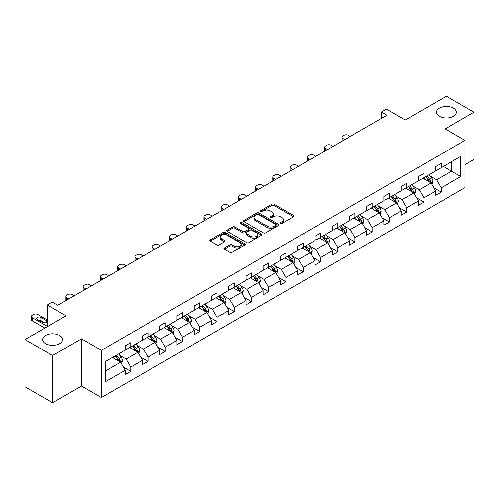 <?xml version="1.0" encoding="UTF-8"?>
<svg xmlns="http://www.w3.org/2000/svg" width="499" height="499" viewBox="0 0 499 499"><rect width="100%" height="100%" fill="white"/><g stroke="black" fill="none" stroke-linecap="round" stroke-linejoin="round"><path stroke-width="0.75" d="M59.668 335.484A10.005 5.776 0 0 0 48.759 334.23A10.005 5.776 0 0 0 42.583 339.57A10.005 5.776 0 0 0 45.515 343.649A10.005 5.776 0 0 0 56.418 344.903A10.005 5.776 0 0 0 62.6 339.57A10.005 5.776 0 0 0 59.668 335.484M453.485 108.115A10.005 5.776 0 0 0 442.582 106.861A10.005 5.776 0 0 0 436.4 112.2A10.005 5.776 0 0 0 439.332 116.279A10.005 5.776 0 0 0 450.241 117.533A10.005 5.776 0 0 0 456.417 112.2A10.005 5.776 0 0 0 453.485 108.115M280.6 223.409A1.073 0.618 0 0 0 282.116 223.409L293.649 216.753A1.534 0.886 0 0 0 294.098 216.129A1.534 0.886 0 0 0 293.649 215.499L274.113 204.222A1.534 0.886 0 0 0 271.943 204.222L260.416 210.877A1.073 0.618 0 0 0 260.098 211.32A1.073 0.618 0 0 0 260.416 211.757A1.073 0.618 0 0 0 261.931 211.757L263.422 210.896A4.909 2.838 0 0 1 270.371 210.896L271.999 211.838A4.909 2.838 0 0 1 273.44 213.84A4.909 2.838 0 0 1 271.999 215.842L270.508 216.709A1.073 0.618 0 0 0 270.19 217.146A1.073 0.618 0 0 0 270.508 217.583A1.073 0.618 0 0 0 272.024 217.583L273.521 216.722A4.909 2.838 0 0 1 280.463 216.722L282.091 217.664A4.909 2.838 0 0 1 283.532 219.666A4.909 2.838 0 0 1 282.091 221.675L280.6 222.535A1.073 0.618 0 0 0 280.282 222.972A1.073 0.618 0 0 0 280.6 223.409L280.6 222.535M465.037 164.639L474.05 159.43L474.05 112.2L446.412 96.238L405.282 119.985L386.488 109.131L381.454 112.038L381.454 118.419M52.588 402.762L81.499 386.07L81.499 338.833L52.588 355.525L52.588 402.762L24.95 386.8L24.95 339.57L66.08 315.823L47.286 304.97L47.286 326.67M52.588 355.525L24.95 339.57M224.301 247.953A1.534 0.886 0 0 0 223.851 248.583A1.534 0.886 0 0 0 224.301 249.207L229.783 252.375A1.534 0.886 0 0 0 231.954 252.375L244.76 244.978A1.534 0.886 0 0 0 245.209 244.354A1.534 0.886 0 0 0 244.76 243.724L225.224 232.447A1.534 0.886 0 0 0 223.053 232.447L210.247 239.844A1.534 0.886 0 0 0 209.798 240.468A1.534 0.886 0 0 0 210.247 241.098L216.865 244.915A1.534 0.886 0 0 0 219.036 244.915L224.519 241.753A1.534 0.886 0 0 0 224.968 241.129A1.534 0.886 0 0 0 224.519 240.499L221.238 238.603A4.104 2.37 0 0 1 220.034 236.931A4.104 2.37 0 0 1 222.566 234.742A4.104 2.37 0 0 1 227.045 235.254L239.9 242.676A4.104 2.37 0 0 1 241.104 244.354A4.104 2.37 0 0 1 238.572 246.543A4.104 2.37 0 0 1 234.1 246.032L231.954 244.791A1.534 0.886 0 0 0 229.783 244.791L224.301 247.953L224.301 249.207M47.286 304.97L52.314 302.063L57.84 305.257L386.981 115.232L381.454 112.038M81.499 338.833L101.403 350.323L465.037 140.381L465.037 187.618L101.403 397.56L101.403 350.323M474.05 112.2L445.139 128.892L465.037 140.381M263.534 232.89A1.534 0.886 0 0 0 265.705 232.89L278.511 225.492A1.534 0.886 0 0 0 278.96 224.868A1.534 0.886 0 0 0 278.511 224.238L258.975 212.961A1.534 0.886 0 0 0 256.804 212.961L243.999 220.358A1.534 0.886 0 0 0 243.549 220.982A1.534 0.886 0 0 0 243.999 221.612L263.534 232.89M240.686 223.646A1.073 0.618 0 0 1 241.772 223.795L241.772 222.517L261.632 233.981A1.534 0.886 0 0 1 262.081 234.611A1.534 0.886 0 0 1 261.632 235.235L248.826 242.633A1.534 0.886 0 0 1 246.656 242.633L227.126 231.355L232.603 228.211L232.603 226.933L227.126 230.101A1.534 0.886 0 0 0 226.677 230.725A1.534 0.886 0 0 0 227.126 231.355L227.126 230.101M232.603 228.211A1.534 0.886 0 0 1 234.773 228.211L234.773 226.933A1.534 0.886 0 0 0 232.603 226.933M234.773 226.933L242.695 231.511A1.534 0.886 0 0 0 244.866 231.511L248.502 229.409A1.534 0.886 0 0 0 248.951 228.785A1.534 0.886 0 0 0 248.502 228.155L240.256 223.396A1.073 0.618 0 0 1 239.938 222.959A1.073 0.618 0 0 1 240.605 222.386A1.073 0.618 0 0 1 241.772 222.517M105.657 361.395L125.23 350.098L125.23 345.819L130.757 342.632L130.757 346.905L142.477 340.143L142.477 335.864L148.003 332.671L148.003 336.95L159.724 330.182L159.724 325.909L165.25 322.716L165.25 326.995L176.97 320.227L176.97 315.948L182.497 312.754L182.497 317.033L194.217 310.266L194.217 305.993L199.75 302.799L199.75 307.078L211.47 300.311L211.47 296.032L216.996 292.844L216.996 297.117L228.717 290.349L228.717 286.077L234.243 282.883L234.243 287.162L245.963 280.394L245.963 276.115L251.49 272.928L251.49 277.201L263.21 270.439L263.21 266.16L268.736 262.967L268.736 267.246L280.457 260.478L280.457 256.199L285.983 253.012L285.983 257.284L297.703 250.523L297.703 246.244L303.23 243.05L303.23 247.329L314.95 240.562L314.95 236.289L320.483 233.095L320.483 237.374L332.197 230.607L332.197 226.328L337.729 223.134L337.729 227.413L349.45 220.645L349.45 216.373L354.976 213.179L354.976 217.458L366.696 210.69L366.696 206.411L372.223 203.224L372.223 207.497L383.943 200.735L383.943 196.456L389.469 193.263L389.469 197.542L401.19 190.774L401.19 186.495L406.716 183.308L406.716 187.58L418.436 180.819L418.436 176.54L423.963 173.346L423.963 177.625L435.683 170.858L435.683 166.585L441.216 163.391L441.216 167.67L460.783 156.368L460.783 176.54L441.216 187.836L441.216 192.115L435.683 195.309L435.683 191.03L423.963 197.797L423.963 202.07L418.436 205.264L418.436 200.985L406.716 207.752L406.716 212.031L401.19 215.225L401.19 210.946L389.469 217.714L389.469 221.986L383.943 225.18L383.943 220.901L372.223 227.669L372.223 231.948L366.696 235.135L366.696 230.862L354.976 237.63L354.976 241.903L349.45 245.096L349.45 240.817L337.729 247.585L337.729 251.864L332.197 255.051L332.197 250.779L320.483 257.54L320.483 261.819L314.95 265.013L314.95 260.734L303.23 267.501L303.23 271.78L297.703 274.968L297.703 270.695L285.983 277.456L285.983 281.735L280.457 284.929L280.457 280.65L268.736 287.418L268.736 291.69L263.21 294.884L263.21 290.605L251.49 297.373L251.49 301.652L245.963 304.845L245.963 300.566L234.243 307.334L234.243 311.607L228.717 314.8L228.717 310.521L216.996 317.289L216.996 321.568L211.47 324.755L211.47 320.483L199.75 327.25L199.75 331.523L194.217 334.717L194.217 330.438L182.497 337.205L182.497 341.484L176.97 344.672L176.97 340.399L165.25 347.161L165.25 351.439L159.724 354.633L159.724 350.354L148.003 357.122L148.003 361.401L142.477 364.588L142.477 360.315L130.757 367.077L130.757 371.356L125.23 374.549L125.23 370.27L105.657 381.567L105.657 361.395M129.653 347.547L137.83 352.269L126.116 359.037L119.716 355.344M126.116 359.037L130.757 367.077M137.83 352.269L142.477 360.315M125.23 349.075L126.116 349.587L130.757 346.905M146.899 337.586L155.083 342.314L143.363 349.075L136.963 345.383M143.363 349.075L148.003 357.122M155.083 342.314L159.724 350.354M142.477 339.12L143.363 339.632L148.003 336.95M164.146 327.631L172.33 332.353L160.609 339.12L154.21 335.428M160.609 339.12L165.25 347.161M172.33 332.353L176.97 340.399M159.724 329.165L160.609 329.671L165.25 326.995M181.393 317.67L189.576 322.398L177.856 329.165L171.456 325.467M177.856 329.165L182.497 337.205M189.576 322.398L194.217 330.438M176.97 319.204L177.856 319.716L182.497 317.033M198.639 307.715L206.823 312.436L195.103 319.204L188.703 315.511M195.103 319.204L199.75 327.25M206.823 312.436L211.47 320.483M194.217 309.249L195.103 309.754L199.75 307.078M215.886 297.76L224.07 302.481L212.349 309.249L205.95 305.55M212.349 309.249L216.996 317.289M224.07 302.481L228.717 310.521M211.47 299.288L212.349 299.799L216.996 297.117M233.139 287.798L241.316 292.52L229.596 299.288L223.203 295.595M229.596 299.288L234.243 307.334M241.316 292.52L245.963 300.566M228.717 289.333L229.596 289.844L234.243 287.162M250.386 277.843L258.563 282.565L246.849 289.333L240.449 285.634M246.849 289.333L251.49 297.373M258.563 282.565L263.21 290.605M245.963 279.371L246.849 279.883L251.49 277.201M267.632 267.882L275.816 272.61L264.096 279.371L257.696 275.679M264.096 279.371L268.736 287.418M275.816 272.61L280.457 280.65M263.21 269.416L264.096 269.928L268.736 267.246M284.879 257.927L293.063 262.649L281.342 269.416L274.943 265.724M281.342 269.416L285.983 277.456M293.063 262.649L297.703 270.695M280.457 259.455L281.342 259.967L285.983 257.284M302.126 247.966L310.309 252.694L298.589 259.455L292.189 255.762M298.589 259.455L303.23 267.501M310.309 252.694L314.95 260.734M297.703 249.5L298.589 250.011L303.23 247.329M319.372 238.011L327.556 242.732L315.836 249.5L309.436 245.807M315.836 249.5L320.483 257.54M327.556 242.732L332.197 250.779M314.95 239.545L315.836 240.05L320.483 237.374M336.619 228.055L344.803 232.777L333.083 239.545L326.683 235.846M333.083 239.545L337.729 247.585M344.803 232.777L349.45 240.817M332.197 229.584L333.083 230.095L337.729 227.413M353.872 218.094L362.049 222.816L350.329 229.584L343.93 225.891M350.329 229.584L354.976 237.63M362.049 222.816L366.696 230.862M349.45 219.629L350.329 220.14L354.976 217.458M371.119 208.139L379.296 212.861L367.582 219.629L361.182 215.93M367.582 219.629L372.223 227.669M379.296 212.861L383.943 220.901M366.696 209.667L367.582 210.179L372.223 207.497M388.365 198.178L396.549 202.9L384.829 209.667L378.429 205.975M384.829 209.667L389.469 217.714M396.549 202.9L401.19 210.946M383.943 199.712L384.829 200.224L389.469 197.542M405.612 188.223L413.796 192.945L402.075 199.712L395.676 196.013M402.075 199.712L406.716 207.752M413.796 192.945L418.436 200.985M401.19 189.751L402.075 190.262L406.716 187.58M422.859 178.262L431.042 182.99L419.322 189.751L412.923 186.058M419.322 189.751L423.963 197.797M431.042 182.99L435.683 191.03M418.436 179.796L419.322 180.307L423.963 177.625M443.312 166.454L451.495 171.176L436.569 179.796L430.169 176.103M436.569 179.796L441.216 187.836M460.783 176.54L451.495 171.176L451.495 161.732L460.783 156.368M81.499 386.07L101.403 397.56M435.683 169.835L436.569 170.346L441.216 167.67M105.657 370.844L120.583 362.23L112.406 357.502M120.583 362.23L125.23 370.27M433.862 187.874L441.216 192.115M416.615 197.829L423.963 202.07M399.368 207.784L406.716 212.031M382.115 217.745L389.469 221.986M364.869 227.7L372.223 231.948M347.622 237.661L354.976 241.903M330.375 247.616L337.729 251.864M313.129 257.578L320.483 261.819M295.882 267.533L303.23 271.78M278.635 277.488L285.983 281.735M261.382 287.449L268.736 291.69M244.136 297.404L251.49 301.652M226.889 307.365L234.243 311.607M209.642 317.32L216.996 321.568M192.396 327.282L199.75 331.523M175.149 337.237L182.497 341.484M157.902 347.198L165.25 351.439M140.649 357.153L148.003 361.401M123.403 367.108L130.757 371.356M281.031 223.564L282.091 222.947A4.909 2.838 0 0 0 283.532 220.945L283.532 219.666M273.44 213.84L273.44 215.119A4.909 2.838 0 0 1 271.999 217.121L270.938 217.739M293.63 216.766L274.113 205.501A1.534 0.886 0 0 0 271.943 205.501L260.84 211.907M278.492 225.504L258.975 214.239A1.534 0.886 0 0 0 256.804 214.239L244.017 221.618L243.999 220.358M275.797 225.305A1.073 0.618 0 0 0 276.109 224.868A1.073 0.618 0 0 0 275.797 224.431L258.65 214.533A1.073 0.618 0 0 0 257.128 214.533L255.557 215.437A4.909 2.838 0 0 0 254.116 217.445A4.909 2.838 0 0 0 255.557 219.448L267.277 226.215A4.909 2.838 0 0 0 274.225 226.215L275.797 225.305L275.797 226.583A1.073 0.618 0 0 0 276.109 226.147L276.109 224.868M254.116 217.445L254.116 218.718A4.909 2.838 0 0 0 255.557 220.726L255.557 219.448M275.797 226.583L274.225 227.494A4.909 2.838 0 0 1 267.277 227.494L255.557 220.726M234.773 228.211L242.695 232.784A1.534 0.886 0 0 0 244.866 232.784L248.502 230.688A1.534 0.886 0 0 0 248.951 230.058L248.951 228.785M241.772 223.795L261.613 235.247M250.916 236.258A4.104 2.37 0 0 0 255.394 236.769A4.104 2.37 0 0 0 257.927 234.58A4.104 2.37 0 0 0 256.723 232.902L252.195 230.288A1.534 0.886 0 0 0 250.024 230.288L246.387 232.384A1.534 0.886 0 0 0 245.938 233.014A1.534 0.886 0 0 0 246.387 233.638L250.916 236.258L250.916 237.53A4.104 2.37 0 0 0 255.394 238.048A4.104 2.37 0 0 0 257.927 235.859L257.927 234.58M245.938 233.014L245.938 234.287A1.534 0.886 0 0 0 246.387 234.917L246.387 233.638M250.916 237.53L246.387 234.917M241.104 244.354L241.104 245.633A4.104 2.37 0 0 1 238.572 247.822A4.104 2.37 0 0 1 234.1 247.304L231.954 246.069A1.534 0.886 0 0 0 229.783 246.069L224.325 249.219M220.034 236.931L220.034 238.204A4.104 2.37 0 0 0 221.238 239.882L221.238 238.603M224.5 241.766L221.238 239.882M244.741 244.99L225.224 233.725A1.534 0.886 0 0 0 223.053 233.725L210.266 241.104M431.885 184.443L432.901 181.505A4.142 2.395 -120 0 0 431.579 177.981L429.096 174.662M344.747 139.614L342.794 138.485A3.125 1.803 -0 0 1 341.877 137.206A3.125 1.803 -0 0 1 342.794 135.928L343.898 135.291A3.125 1.803 -0 0 1 348.321 135.291L350.279 136.42M424.643 179.291L423.564 177.856M342.139 141.123A3.125 1.803 180 0 1 341.877 140.4L341.877 137.206M430.431 182.634L430.662 181.68A4.142 2.395 -120 0 0 429.477 179.191L426.994 175.879M425.953 176.478L428.685 180.12A2.108 1.216 60 0 1 429.071 180.763L430.662 181.68M425.666 176.646L428.148 179.958A4.142 2.395 60 0 1 429.184 181.91M414.632 194.398L415.648 191.466A4.142 2.395 -120 0 0 414.326 187.936L411.85 184.624M327.5 149.569L325.541 148.44A3.125 1.803 -0 0 1 324.631 147.168A3.125 1.803 -0 0 1 325.541 145.889L326.652 145.253A3.125 1.803 -0 0 1 331.074 145.253L333.026 146.382M407.396 189.252L406.317 187.811M324.886 151.078A3.125 1.803 180 0 1 324.631 150.355L324.631 147.168M413.184 192.589L413.415 191.641A4.142 2.395 -120 0 0 412.23 189.146L409.748 185.834M408.706 186.433L411.438 190.082A2.108 1.216 60 0 1 411.825 190.724L413.415 191.641M408.419 186.601L410.902 189.913A4.142 2.395 60 0 1 411.931 191.872M397.385 204.359L398.402 201.421A4.142 2.395 -120 0 0 397.079 197.891L394.597 194.579M310.253 159.53L308.295 158.401A3.125 1.803 -0 0 1 307.378 157.123A3.125 1.803 -0 0 1 308.295 155.844L309.405 155.208A3.125 1.803 -0 0 1 313.827 155.208L315.78 156.337M390.149 199.207L389.07 197.772M307.64 161.034A3.125 1.803 180 0 1 307.378 160.316L307.378 157.123M395.938 202.55L396.169 201.596A4.142 2.395 -120 0 0 394.983 199.107L392.501 195.795M391.459 196.394L394.191 200.037A2.108 1.216 60 0 1 394.578 200.679L396.169 201.596M391.172 196.556L393.655 199.874A4.142 2.395 60 0 1 394.684 201.827M380.138 214.314L381.155 211.376A4.142 2.395 -120 0 0 379.833 207.852L377.35 204.54M293.007 169.485L291.048 168.356A3.125 1.803 -0 0 1 290.131 167.078A3.125 1.803 -0 0 1 291.048 165.805L292.152 165.163A3.125 1.803 -0 0 1 296.574 165.163L298.533 166.298M372.903 209.168L371.824 207.727M290.393 170.995A3.125 1.803 180 0 1 290.131 170.271L290.131 167.078M378.685 212.505L378.922 211.557A4.142 2.395 -120 0 0 377.731 209.062L375.248 205.75M374.213 206.349L376.945 209.998A2.108 1.216 60 0 1 377.325 210.64L378.922 211.557M373.926 206.517L376.408 209.829A4.142 2.395 60 0 1 377.437 211.788M362.892 224.276L363.908 221.338A4.142 2.395 -120 0 0 362.586 217.807L360.103 214.495M275.76 179.447L273.801 178.318A3.125 1.803 -0 0 1 272.884 177.039A3.125 1.803 -0 0 1 273.801 175.76L274.905 175.124A3.125 1.803 -0 0 1 279.328 175.124L281.286 176.253M355.65 219.123L354.577 217.689M273.146 180.95A3.125 1.803 180 0 1 272.884 180.233L272.884 177.039M361.438 222.467L361.669 221.512A4.142 2.395 -120 0 0 360.484 219.024L358.001 215.705M356.966 216.31L359.698 219.953A2.108 1.216 60 0 1 360.078 220.595L361.669 221.512M356.679 216.472L359.161 219.791A4.142 2.395 60 0 1 360.191 221.743M345.645 234.231L346.662 231.293A4.142 2.395 -120 0 0 345.339 227.769L342.857 224.45M258.513 189.402L256.555 188.273A3.125 1.803 -0 0 1 255.638 186.994A3.125 1.803 -0 0 1 256.555 185.722L257.659 185.079A3.125 1.803 -0 0 1 262.081 185.079L264.04 186.208M338.403 229.078L337.33 227.644M255.9 190.911A3.125 1.803 180 0 1 255.638 190.188L255.638 186.994M344.191 232.422L344.422 231.474A4.142 2.395 -120 0 0 343.237 228.979L340.755 225.667M339.719 226.265L342.451 229.914A2.108 1.216 60 0 1 342.832 230.55L344.422 231.474M339.426 226.434L341.909 229.746A4.142 2.395 60 0 1 342.944 231.704M328.398 244.192L329.415 241.254A4.142 2.395 -120 0 0 328.093 237.724L325.61 234.411M241.26 199.363L239.308 198.228A3.125 1.803 -0 0 1 238.391 196.955A3.125 1.803 -0 0 1 239.308 195.677L240.412 195.04A3.125 1.803 -0 0 1 244.834 195.04L246.793 196.169M321.156 239.04L320.084 237.605M238.653 200.866A3.125 1.803 180 0 1 238.391 200.143L238.391 196.955M326.945 242.383L327.176 241.429A4.142 2.395 -120 0 0 325.99 238.94L323.508 235.622M322.473 236.22L325.205 239.869A2.108 1.216 60 0 1 325.585 240.512L327.176 241.429M322.179 236.389L324.662 239.701A4.142 2.395 60 0 1 325.697 241.659M311.151 254.147L312.168 251.209A4.142 2.395 -120 0 0 310.846 247.685L308.363 244.367M224.014 209.318L222.061 208.189A3.125 1.803 -0 0 1 221.144 206.91A3.125 1.803 -0 0 1 222.061 205.638L223.165 204.995A3.125 1.803 -0 0 1 227.588 204.995L229.546 206.124M303.91 248.995L302.831 247.56M221.406 210.828A3.125 1.803 180 0 1 221.144 210.104L221.144 206.91M309.698 252.338L309.929 251.39A4.142 2.395 -120 0 0 308.744 248.895L306.261 245.583M305.22 246.182L307.952 249.831A2.108 1.216 60 0 1 308.338 250.467L309.929 251.39M304.933 246.35L307.415 249.662A4.142 2.395 60 0 1 308.451 251.621M293.899 264.102L294.915 261.17A4.142 2.395 -120 0 0 293.593 257.64L291.117 254.328M206.767 219.273L204.808 218.144A3.125 1.803 -0 0 1 203.898 216.872A3.125 1.803 -0 0 1 204.808 215.593L205.919 214.957A3.125 1.803 -0 0 1 210.341 214.957L212.293 216.086M286.663 258.956L285.584 257.515M204.153 220.783A3.125 1.803 180 0 1 203.898 220.059L203.898 216.872M292.451 262.299L292.682 261.345A4.142 2.395 -120 0 0 291.497 258.85L289.015 255.538M287.973 256.137L290.705 259.786A2.108 1.216 60 0 1 291.092 260.428L292.682 261.345M287.686 256.305L290.168 259.617A4.142 2.395 60 0 1 291.204 261.576M276.652 274.063L277.669 271.125A4.142 2.395 -120 0 0 276.346 267.595L273.864 264.283M189.52 229.234L187.562 228.105A3.125 1.803 -0 0 1 186.645 226.827A3.125 1.803 -0 0 1 187.562 225.548L188.672 224.912A3.125 1.803 -0 0 1 193.094 224.912L195.047 226.041M269.416 268.911L268.337 267.476M186.907 230.744A3.125 1.803 180 0 1 186.645 230.02L186.645 226.827M275.205 272.254L275.436 271.3A4.142 2.395 -120 0 0 274.25 268.811L271.768 265.499M270.726 266.098L273.458 269.741A2.108 1.216 60 0 1 273.845 270.383L275.436 271.3M270.439 266.26L272.922 269.579A4.142 2.395 60 0 1 273.951 271.531M259.405 284.018L260.422 281.087A4.142 2.395 -120 0 0 259.1 277.556L256.617 274.244M172.274 239.189L170.315 238.06A3.125 1.803 -0 0 1 169.398 236.782A3.125 1.803 -0 0 1 170.315 235.509L171.419 234.867A3.125 1.803 -0 0 1 175.841 234.867L177.8 236.002M252.17 278.872L251.091 277.432M169.66 240.699A3.125 1.803 180 0 1 169.398 239.975L169.398 236.782M257.952 282.209L258.189 281.261A4.142 2.395 -120 0 0 256.997 278.766L254.515 275.454M253.48 276.053L256.212 279.702A2.108 1.216 60 0 1 256.598 280.344L258.189 281.261M253.193 276.221L255.675 279.534A4.142 2.395 60 0 1 256.704 281.492M242.158 293.98L243.175 291.042A4.142 2.395 -120 0 0 241.853 287.511L239.37 284.199M155.027 249.151L153.068 248.022A3.125 1.803 -0 0 1 152.151 246.743A3.125 1.803 -0 0 1 153.068 245.464L154.172 244.828A3.125 1.803 -0 0 1 158.595 244.828L160.553 245.957M234.917 288.827L233.844 287.393M152.413 250.654A3.125 1.803 180 0 1 152.151 249.937L152.151 246.743M240.705 292.171L240.936 291.216A4.142 2.395 -120 0 0 239.751 288.728L237.268 285.416M236.233 286.014L238.965 289.657A2.108 1.216 60 0 1 239.345 290.299L240.936 291.216M235.946 286.177L238.428 289.495A4.142 2.395 60 0 1 239.458 291.447M224.912 303.935L225.928 300.997A4.142 2.395 -120 0 0 224.606 297.473L222.124 294.161M137.78 259.106L135.822 257.977A3.125 1.803 -0 0 1 134.905 256.698A3.125 1.803 -0 0 1 135.822 255.426L136.926 254.783A3.125 1.803 -0 0 1 141.348 254.783L143.307 255.912M217.67 298.789L216.597 297.348M135.167 260.615A3.125 1.803 180 0 1 134.905 259.892L134.905 256.698M223.458 302.126L223.689 301.178A4.142 2.395 -120 0 0 222.504 298.683L220.022 295.371M218.986 295.969L221.718 299.618A2.108 1.216 60 0 1 222.099 300.261L223.689 301.178M218.693 296.138L221.176 299.45A4.142 2.395 60 0 1 222.211 301.408M207.665 313.896L208.682 310.958A4.142 2.395 -120 0 0 207.359 307.428L204.877 304.116M120.527 269.067L118.575 267.932A3.125 1.803 -0 0 1 117.658 266.659A3.125 1.803 -0 0 1 118.575 265.381L119.679 264.744A3.125 1.803 -0 0 1 124.101 264.744L126.06 265.873M200.423 308.744L199.351 307.309M117.92 270.57A3.125 1.803 180 0 1 117.658 269.847L117.658 266.659M206.212 312.087L206.443 311.133A4.142 2.395 -120 0 0 205.257 308.644L202.775 305.326M201.739 305.931L204.471 309.573A2.108 1.216 60 0 1 204.852 310.216L206.443 311.133M201.446 306.093L203.929 309.405A4.142 2.395 60 0 1 204.964 311.364M190.418 323.851L191.435 320.913A4.142 2.395 -120 0 0 190.113 317.389L187.63 314.071M103.281 279.022L101.328 277.893A3.125 1.803 -0 0 1 100.411 276.614A3.125 1.803 -0 0 1 101.328 275.342L102.432 274.7A3.125 1.803 -0 0 1 106.855 274.7L108.813 275.828M183.177 318.699L182.098 317.264M100.673 280.532A3.125 1.803 180 0 1 100.411 279.808L100.411 276.614M188.965 322.042L189.196 321.094A4.142 2.395 -120 0 0 188.011 318.599L185.528 315.287M184.487 315.886L187.219 319.535A2.108 1.216 60 0 1 187.605 320.171L189.196 321.094M184.2 316.054L186.682 319.366A4.142 2.395 60 0 1 187.718 321.325M173.165 333.812L174.182 330.874A4.142 2.395 -120 0 0 172.86 327.344L170.384 324.032M86.034 288.977L84.075 287.848A3.125 1.803 -0 0 1 83.165 286.576A3.125 1.803 -0 0 1 84.075 285.297L85.186 284.661A3.125 1.803 -0 0 1 89.608 284.661L91.56 285.79M165.93 328.66L164.851 327.225M83.42 290.487A3.125 1.803 180 0 1 83.165 289.763L83.165 286.576M171.718 332.003L171.949 331.049A4.142 2.395 -120 0 0 170.764 328.56L168.282 325.242M167.24 325.841L169.972 329.49A2.108 1.216 60 0 1 170.359 330.132L171.949 331.049M166.953 326.009L169.435 329.321A4.142 2.395 60 0 1 170.471 331.28M155.919 343.767L156.935 340.829A4.142 2.395 -120 0 0 155.613 337.305L153.131 333.987M68.787 298.938L66.829 297.809A3.125 1.803 -0 0 1 65.912 296.531A3.125 1.803 -0 0 1 66.829 295.252L67.939 294.616A3.125 1.803 -0 0 1 72.361 294.616L74.314 295.745M148.683 338.615L147.604 337.181M66.174 300.448A3.125 1.803 180 0 1 65.912 299.724L65.912 296.531M154.472 341.958L154.702 341.01A4.142 2.395 -120 0 0 153.517 338.515L151.035 335.203M149.993 335.802L152.725 339.445A2.108 1.216 60 0 1 153.112 340.087L154.702 341.01M149.706 335.97L152.189 339.283A4.142 2.395 60 0 1 153.218 341.235M138.672 353.722L139.689 350.791A4.142 2.395 -120 0 0 138.366 347.26L135.884 343.948M131.437 348.576L130.358 347.136M137.219 351.914L137.456 350.965A4.142 2.395 -120 0 0 136.264 348.47L133.782 345.158M132.746 345.757L135.478 349.406A2.108 1.216 60 0 1 135.865 350.049L137.456 350.965M132.46 345.926L134.942 349.238A4.142 2.395 60 0 1 135.971 351.196M121.425 363.684L122.442 360.746A4.142 2.395 -120 0 0 121.12 357.215L118.637 353.903M47.286 326.352L32.335 317.726A3.125 1.803 -0 0 1 31.418 316.447A3.125 1.803 -0 0 1 32.335 315.168L33.439 314.532A3.125 1.803 -0 0 1 37.862 314.532L47.286 319.971M114.184 358.531L113.111 357.097M44.798 328.111L32.335 320.913A3.125 1.803 180 0 1 31.418 319.641L31.418 316.447M44.854 322.909L40.849 320.595A2.501 1.447 -0 0 0 38.61 320.196M119.972 361.875L120.203 360.92A4.142 2.395 -120 0 0 119.018 358.432L116.535 355.12M115.5 355.718L118.232 359.361A2.108 1.216 60 0 1 118.612 360.004L120.203 360.92M115.213 355.881L117.695 359.199A4.142 2.395 60 0 1 118.725 361.151M37.313 319.447L42.615 322.51A2.501 1.447 -0 0 0 45.347 322.822A2.501 1.447 -0 0 0 46.887 321.487A2.501 1.447 -0 0 0 46.157 320.47L40.849 317.408A2.501 1.447 -0 0 0 38.124 317.09A2.501 1.447 -0 0 0 36.577 318.424A2.501 1.447 -0 0 0 37.313 319.447M282.091 222.947L282.091 221.675M270.508 217.583L270.508 216.709M271.999 217.121L271.999 215.842M260.416 211.757L260.416 210.877M271.943 205.501L271.943 204.222M274.113 205.501L274.113 204.222M293.649 216.753L293.649 215.499M256.804 214.239L256.804 212.961M258.975 214.239L258.975 212.961M278.511 225.492L278.511 224.238M267.277 227.494L267.277 226.215M274.225 227.494L274.225 226.215M242.695 232.784L242.695 231.511M244.866 232.784L244.866 231.511M248.502 230.688L248.502 229.409M261.632 235.235L261.632 233.981M229.783 246.069L229.783 244.791M231.954 246.069L231.954 244.791M234.1 247.304L234.1 246.032M224.519 241.753L224.519 240.499M210.247 241.098L210.247 239.844M223.053 233.725L223.053 232.447M225.224 233.725L225.224 232.447M244.76 244.978L244.76 243.724M342.794 138.485L342.794 140.743M430.743 182.815L432.87 181.586M429.477 179.191L431.579 177.981M426.969 180.638L428.148 179.958M325.541 148.44L325.541 150.698M413.496 192.77L415.623 191.541M412.23 189.146L414.326 187.936M409.723 190.593L410.902 189.913M308.295 158.401L308.295 160.659M396.25 202.731L398.377 201.502M394.983 199.107L397.079 197.891M392.476 200.554L393.655 199.874M291.048 168.356L291.048 170.614M379.003 212.686L381.13 211.457M377.731 209.062L379.833 207.852M375.229 210.509L376.408 209.829M273.801 178.318L273.801 180.576M361.75 222.648L363.883 221.419M360.484 219.024L362.586 217.807M357.983 220.471L359.161 219.791M256.555 188.273L256.555 190.531M344.503 232.603L346.637 231.374M343.237 228.979L345.339 227.769M340.736 230.426L341.909 229.746M239.308 198.228L239.308 200.492M327.257 242.564L329.384 241.335M325.99 238.94L328.093 237.724M323.483 240.381L324.662 239.701M222.061 208.189L222.061 210.447M310.01 252.519L312.137 251.29M308.744 248.895L310.846 247.685M306.236 250.342L307.415 249.662M204.808 218.144L204.808 220.402M292.763 262.48L294.89 261.251M291.497 258.85L293.593 257.64M288.99 260.297L290.168 259.617M187.562 228.105L187.562 230.363M275.517 272.435L277.644 271.207M274.25 268.811L276.346 267.595M271.743 270.258L272.922 269.579M170.315 238.06L170.315 240.318M258.27 282.39L260.397 281.162M256.997 278.766L259.1 277.556M254.496 280.213L255.675 279.534M153.068 248.022L153.068 250.28M241.017 292.352L243.15 291.123M239.751 288.728L241.853 287.511M237.25 290.175L238.428 289.495M135.822 257.977L135.822 260.235M223.77 302.307L225.904 301.078M222.504 298.683L224.606 297.473M220.003 300.13L221.176 299.45M118.575 267.932L118.575 270.196M206.524 312.268L208.651 311.039M205.257 308.644L207.359 307.428M202.75 310.091L203.929 309.405M101.328 277.893L101.328 280.151M189.277 322.223L191.404 320.994M188.011 318.599L190.113 317.389M185.503 320.046L186.682 319.366M84.075 287.848L84.075 290.112M172.03 332.184L174.157 330.956M170.764 328.56L172.86 327.344M168.257 330.001L169.435 329.321M66.829 297.809L66.829 300.067M154.784 342.139L156.911 340.911M153.517 338.515L155.613 337.305M151.01 339.962L152.189 339.283M137.537 352.094L139.664 350.866M136.264 348.47L138.366 347.26M133.763 349.918L134.942 349.238M32.335 317.726L32.335 320.913M120.284 362.056L122.417 360.827M119.018 358.432L121.12 357.215M116.517 359.879L117.695 359.199M40.849 320.595L40.849 317.408M46.157 322.51L46.157 320.47"/></g></svg>
